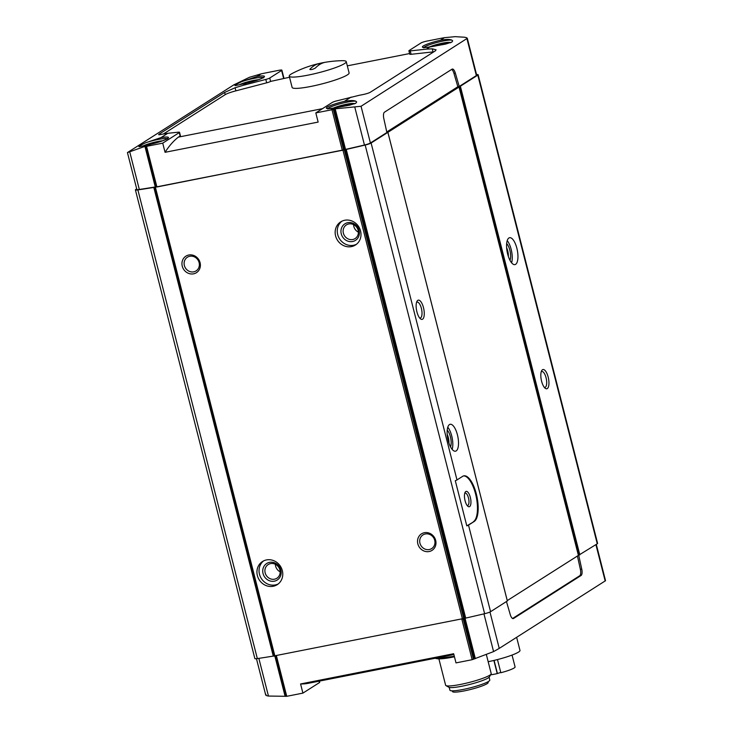 <?xml version="1.0" encoding="UTF-8"?>
<svg xmlns="http://www.w3.org/2000/svg" width="733" height="733" viewBox="0 0 733 733"><rect width="100%" height="100%" fill="white"/><g stroke="black" fill="none" stroke-linecap="round" stroke-linejoin="round"><path stroke-width="1.1" d="M497.478 659.563L500.831 672.729A15.677 2.098 -14.3 0 0 515.079 666.929L512.055 655.064M500.758 672.408L497.231 673.6A15.677 2.098 -14.3 0 1 490.624 674.836M493.877 660.451L497.231 673.6M435.604 658.426L437.418 658.729A26.04 3.491 -14.3 0 0 454.442 656.777M435.613 658.408L436.447 658.298A29.402 3.94 -14.3 0 0 442.127 657.849L454.323 656.301M442.127 657.849L441.889 656.924M449.466 424.572A13.716 5.14 -101.2 0 1 450.163 424.288A13.716 5.14 -101.2 0 1 457.859 436.749A13.716 5.14 -101.2 0 1 455.477 451.207A13.716 5.14 -101.2 0 1 447.991 439.718A13.716 5.14 -101.2 0 1 449.466 424.572M417.801 300.347A9.804 3.665 -101.2 0 1 424.022 310.352A9.804 3.665 -101.2 0 1 420.476 318.837A9.804 3.665 -101.2 0 1 416.601 310.471A9.804 3.665 -101.2 0 1 417.004 301.245A9.804 3.665 -101.2 0 1 417.801 300.347M474.169 521.502L468.506 525.112A5.882 0.788 -14.3 0 1 466.802 525.882L455.294 480.701A5.882 0.788 165.7 0 0 456.989 479.941L462.66 476.331A23.52 8.805 -101.2 0 1 463.861 475.845A23.52 8.805 -101.2 0 1 476.697 495.545A23.52 8.805 -101.2 0 1 474.169 521.502L466.802 525.882M507.337 600.978L490.569 611.688A5.882 0.788 165.7 0 1 484.623 613.704A509.609 68.279 165.7 0 1 465.702 618.102L346.242 149.431A509.609 68.279 165.7 0 0 365.162 145.042A5.882 0.788 165.7 0 0 371.109 143.027L477.797 75.123A5.882 0.788 165.7 0 0 478.145 74.729A5.882 0.788 165.7 0 0 476.551 74.592M338.756 107.22L346.544 105.085L348.706 104.727L347.882 105.305L349.055 105.314M434.761 46.115L442.549 43.98L444.72 43.623L443.896 44.2L445.068 44.209M150.402 144.3L158.603 142.129M246.407 83.195L254.608 81.024M429.804 46.985L445.691 44.072L451.858 42.065L452.682 40.874L451.894 40.132C449.796 39.179 445.948 39.225 440.35 40.278A16.025 2.144 -14.3 0 0 423.344 45.95A16.025 2.144 -14.3 0 0 429.804 46.985L426.404 49.148L432.25 48.818L436.089 49.826L435.375 50.834L370.174 92.331C368.158 93.384 364.567 94.355 359.399 95.253L336.236 100.998A4.7 0.632 165.7 0 0 332.342 102.391L315.813 112.909L318.149 122.081L165.062 152.308L162.726 143.146L147.617 146.124A94.081 86.32 -122.5 0 0 146.554 146.343L156.917 186.988L155.277 186.97A509.609 68.279 165.7 0 1 139.325 189.471A5.882 0.788 165.7 0 1 136.842 189.453L127.441 152.592L144.932 146.389L155.277 186.97M355.881 101.236C353.792 100.284 349.943 100.339 344.345 101.383A16.025 2.144 -14.3 0 0 327.339 107.055A16.025 2.144 -14.3 0 0 333.799 108.099L349.687 105.176L355.853 103.179L356.678 101.979L355.881 101.236A14.852 1.988 -14.3 0 0 340.937 103.573A14.852 1.988 -14.3 0 0 327.953 108.576M467.278 38.327L361.048 106.276L335.192 108.823L331.976 109.73A94.081 86.32 -122.5 0 0 330.913 109.932L315.813 112.909M467.306 38.318L476.697 75.178A5.882 0.788 165.7 0 1 476.349 75.572L466.985 38.849C467.736 38.171 466.921 37.64 464.548 37.236L455.22 36.65L444.436 37.676L440.35 40.278M266.015 694.444C265.264 695.122 266.079 695.663 268.452 696.057L286.74 696.304A94.081 86.32 57.5 0 0 287.803 696.103L302.912 693.116L300.576 683.953L453.663 653.726L455.999 662.889L471.099 659.911A94.081 86.32 57.5 0 0 472.162 659.691L493.575 651.6L499.237 648.393L605.531 580.71L596.305 544.399M127.826 152.327L233.763 84.9L249.467 77.277L261.14 73.868L257.054 76.47L241.734 81.629C235.971 84.423 233.9 85.734 235.531 85.569L246.508 83.186L243.109 85.349L235.091 87.749L224.619 92.45L159.418 133.947C157.861 134.909 158.722 135 162.011 134.231L167.756 133.305L161.049 137.575L145.73 142.733C139.957 145.528 137.896 146.838 139.527 146.682L150.503 144.291L147.617 146.124M146.554 146.343L144.932 146.389M138.913 146.627L139.527 146.682M158.658 134.643L159.418 133.947L159.611 134.689M234.917 85.523L235.531 85.569M334.138 109.098L344.492 149.706L156.917 186.988M433.789 51.841A12.763 1.713 165.7 0 0 433.038 51.915L411.103 54.297L410.242 50.907A4.7 0.632 165.7 0 1 408.895 50.806A4.7 0.632 165.7 0 1 409.179 50.495L421.035 42.945A4.7 0.632 165.7 0 1 426.89 41.094L437.574 38.986A90.159 12.076 165.7 0 1 444.436 37.676M410.242 50.907L426.404 49.148M319.414 681.104L319.716 682.286A4.7 0.632 165.7 0 1 319.441 682.597L302.912 693.116M162.726 143.146L179.255 132.618A4.7 0.632 165.7 0 0 179.53 132.306A4.7 0.632 165.7 0 0 178.22 132.197L167.756 133.305M243.109 85.349L265.804 79.43A4.7 0.632 165.7 0 0 269.744 78.028L281.6 70.478L283.625 78.422M261.14 73.868A90.159 12.076 165.7 0 1 268.223 72.42L278.897 70.313A4.7 0.632 165.7 0 1 281.884 70.157A4.7 0.632 165.7 0 1 281.6 70.478M163.496 133.928L225.187 94.667A12.763 1.713 165.7 0 1 235.879 90.846L266.665 82.82L265.804 79.43M507.263 600.593L578.676 555.229L459.206 86.558M451.62 69.433A5.882 2.199 -101.2 0 1 453.947 73.346L455.321 73.071A5.882 2.199 -101.2 0 0 452.343 69.049A5.882 2.199 -101.2 0 0 452.041 69.168L384.477 112.176A5.882 2.199 -101.2 0 0 383.817 118.581L386.887 132.517L370.412 142.999A5.882 0.788 165.7 0 1 364.448 145.024A509.609 68.279 165.7 0 1 345.536 149.404L344.492 149.706M455.321 73.071L459.224 86.476L476.349 75.572M578.704 555.22L581.745 569.074A5.882 2.199 -101.2 0 1 581.095 575.478L513.531 618.487A5.882 2.199 -101.2 0 1 513.228 618.606A5.882 2.199 -101.2 0 1 510.25 614.584L506.466 601.573M478.145 74.729L597.606 543.391A5.882 0.788 165.7 0 1 597.258 543.785L578.676 555.229M508.904 237.987A13.716 5.14 -101.2 0 1 509.6 237.703A13.716 5.14 -101.2 0 1 517.296 250.164A13.716 5.14 -101.2 0 1 514.914 264.622A13.716 5.14 -101.2 0 1 507.428 253.132A13.716 5.14 -101.2 0 1 508.904 237.987M542.484 369.734A9.804 3.665 -101.2 0 1 548.705 379.74A9.804 3.665 -101.2 0 1 545.169 388.233A9.804 3.665 -101.2 0 1 541.284 379.859A9.804 3.665 -101.2 0 1 541.696 370.641A9.804 3.665 -101.2 0 1 542.484 369.734M273.272 656.099L153.811 187.428A509.609 68.279 165.7 0 1 137.877 189.92A5.882 0.788 165.7 0 1 135.403 189.893L254.864 658.564A5.882 0.788 165.7 0 0 257.338 658.591A509.609 68.279 165.7 0 0 273.272 656.099L465.702 618.102M464.658 618.405L345.197 149.734L346.242 149.431M345.197 149.734L153.811 187.428M266.491 559.92A13.716 12.589 -122.5 0 0 262.487 561.524A13.716 12.589 -122.5 0 0 259.235 579.858A13.716 12.589 -122.5 0 0 277.221 584.677A13.716 12.589 -122.5 0 0 281.573 568.414A13.716 12.589 -122.5 0 0 266.491 559.92M188.775 255.011A9.804 8.988 -122.5 0 0 184.652 270.651A9.804 8.988 -122.5 0 0 200.091 267.6A9.804 8.988 -122.5 0 0 188.775 255.011M344.721 220.257A13.716 12.589 -122.5 0 0 340.708 221.861A13.716 12.589 -122.5 0 0 337.455 240.195A13.716 12.589 -122.5 0 0 355.441 245.014A13.716 12.589 -122.5 0 0 359.802 228.751A13.716 12.589 -122.5 0 0 344.721 220.257M424.361 532.708A9.804 8.988 -122.5 0 0 420.238 548.348A9.804 8.988 -122.5 0 0 435.677 545.297A9.804 8.988 -122.5 0 0 424.361 532.708M135.403 189.893A5.882 0.788 165.7 0 1 135.752 189.499L136.695 188.894M453.947 73.346L457.841 86.751L459.224 86.476M457.841 86.751L386.767 131.986M453.874 654.551L308.107 683.339A235.201 88.07 -101.2 0 1 300.576 683.953M409.591 53.555L347.305 65.851M289.535 77.258L270.605 81.409A4.7 0.632 165.7 0 1 266.665 82.82M165.062 152.308A235.201 88.07 -101.2 0 1 178.385 137.117L180.116 136.008L179.255 132.618M179.53 132.306L180.391 135.697A4.7 0.632 165.7 0 1 180.116 136.008M411.103 54.297A4.7 0.632 165.7 0 1 409.756 54.196L408.895 50.806M346.233 61.627L349.11 72.924A29.402 3.94 165.7 0 1 347.36 74.903A29.402 3.94 165.7 0 1 316.088 85.33A29.402 3.94 165.7 0 1 292.128 87.447L289.251 76.159A29.402 3.94 -14.3 0 0 313.211 74.033A29.402 3.94 -14.3 0 0 344.483 63.615A29.402 3.94 -14.3 0 0 346.233 61.627A29.402 3.94 -14.3 0 0 341.963 60.692A112.213 112.213 0 0 0 292.549 73.291A29.402 3.94 -14.3 0 0 289.251 76.159M178.385 137.117L322.502 108.658M577.421 555.944L580.371 569.349A5.882 2.199 -101.2 0 1 579.721 575.753L512.569 618.496M425.342 533.972A8.1 7.431 -122.5 0 0 422.978 534.916A8.1 7.431 -122.5 0 0 421.054 545.746A8.1 7.431 -122.5 0 0 431.682 548.586A8.1 7.431 -122.5 0 0 434.257 538.984A8.1 7.431 -122.5 0 0 425.342 533.972M353.599 224.637A8.1 7.431 -122.5 0 0 358.382 232.159M348.771 223.95A8.1 7.431 -122.5 0 0 346.397 224.894A8.1 7.431 -122.5 0 0 344.483 235.724A8.1 7.431 -122.5 0 0 355.102 238.573A8.1 7.431 -122.5 0 0 357.677 228.971A8.1 7.431 -122.5 0 0 348.771 223.95M347.781 222.685A9.804 8.988 -122.5 0 0 343.658 238.326A9.804 8.988 -122.5 0 0 359.106 235.275A9.804 8.988 -122.5 0 0 347.781 222.685M341.798 221.247A13.716 12.589 -122.5 0 0 339.562 238.857A13.716 12.589 -122.5 0 0 356.458 244.281M189.755 256.275A8.1 7.431 -122.5 0 0 187.391 257.219A8.1 7.431 -122.5 0 0 185.467 268.049A8.1 7.431 -122.5 0 0 196.096 270.889A8.1 7.431 -122.5 0 0 198.661 261.296A8.1 7.431 -122.5 0 0 189.755 256.275M275.37 564.3A8.1 7.431 -122.5 0 0 280.162 571.822M270.541 563.613A8.1 7.431 -122.5 0 0 268.177 564.566A8.1 7.431 -122.5 0 0 266.253 575.387A8.1 7.431 -122.5 0 0 276.882 578.236A8.1 7.431 -122.5 0 0 279.447 568.634A8.1 7.431 -122.5 0 0 270.541 563.613M269.561 562.348A9.804 8.988 -122.5 0 0 265.438 577.989A9.804 8.988 -122.5 0 0 280.876 574.938A9.804 8.988 -122.5 0 0 269.561 562.348M263.578 560.91A13.716 12.589 -122.5 0 0 261.333 578.52A13.716 12.589 -122.5 0 0 278.238 583.944M465.785 491.531A7.843 2.932 -101.2 0 1 470.76 499.53A7.843 2.932 -101.2 0 1 467.929 506.32A7.843 2.932 -101.2 0 1 464.823 499.622A7.843 2.932 -101.2 0 1 465.143 492.255A7.843 2.932 -101.2 0 1 465.785 491.531M463.503 475.928A23.52 8.805 -101.2 0 1 476.093 496.159A23.52 8.805 -101.2 0 1 473.454 521.649M416.555 302.363A8.1 3.033 -101.2 0 1 416.674 302.28A8.1 3.033 -101.2 0 1 417.086 302.115A8.1 3.033 -101.2 0 1 421.631 309.473A8.1 3.033 -101.2 0 1 420.22 318.012A8.1 3.033 -101.2 0 1 419.642 317.985M447.781 427.211A13.716 5.14 -101.2 0 1 452.16 449.402M447.222 430.143A9.804 3.665 -101.2 0 1 450.713 438.16A9.804 3.665 -101.2 0 1 450.529 446.91M447.194 434.312A8.1 3.033 -101.2 0 1 448.917 443.071M464.759 493.245A6.359 2.382 -101.2 0 1 464.795 493.227A6.359 2.382 -101.2 0 1 465.116 493.089A6.359 2.382 -101.2 0 1 468.68 498.861A6.359 2.382 -101.2 0 1 467.581 505.559A6.359 2.382 -101.2 0 1 467.187 505.55M541.238 371.759A8.1 3.033 -101.2 0 1 541.357 371.677A8.1 3.033 -101.2 0 1 541.769 371.503A8.1 3.033 -101.2 0 1 546.314 378.869A8.1 3.033 -101.2 0 1 544.912 387.4A8.1 3.033 -101.2 0 1 544.326 387.372M507.218 240.626A13.716 5.14 -101.2 0 1 511.597 262.817M506.659 243.558A9.804 3.665 -101.2 0 1 510.15 251.575A9.804 3.665 -101.2 0 1 509.976 260.325M506.631 247.727A8.1 3.033 -101.2 0 1 508.354 256.486M488.169 661.697A24.501 3.28 -14.3 0 0 518.524 652.095A24.501 3.28 -14.3 0 0 519.981 650.446L516.637 637.316M452.307 690.843L452.481 691.531A18.426 2.465 -14.3 0 0 467.498 690.211A18.426 2.465 -14.3 0 0 487.097 683.669A18.426 2.465 -14.3 0 0 488.187 682.432L488.013 681.745M449.21 687.407L449.915 690.184A20.579 2.758 -14.3 0 0 466.683 688.699A20.579 2.758 -14.3 0 0 488.581 681.406A20.579 2.758 -14.3 0 0 489.8 680.013L489.094 677.246M438.893 658.857L445.618 685.218A23.52 3.152 -14.3 0 0 445.93 685.575L448.816 687.252A21.12 2.831 -14.3 0 0 467.113 685.089A21.12 2.831 -14.3 0 0 488.205 677.924A21.12 2.831 -14.3 0 0 489.36 676.916L491.092 674.058A23.52 3.152 -14.3 0 0 491.202 673.59L486.428 654.881M445.93 685.575A23.52 3.152 -14.3 0 0 466.316 683.165A23.52 3.152 -14.3 0 0 489.8 675.175A23.52 3.152 -14.3 0 0 491.092 674.058M324.123 62.534L323.913 62.617A112.176 42.001 78.8 0 0 315.364 68.059C312.414 69.635 310.636 69.983 310.022 69.113L309.876 69.433M310.151 69.626L310.022 69.113A112.176 42.001 -101.2 0 1 318.571 63.67L318.91 65.008M323.913 62.617L318.571 63.67M494.097 660.406L497.359 673.233M490.569 611.688L468.506 525.112M507.346 601.014L387.885 132.352M456.989 479.941L371.109 143.027M484.623 613.704L365.162 145.042M354.378 103.875A12.149 1.631 -14.3 0 0 346.315 104.288A12.149 1.631 -14.3 0 0 333.103 108.191M450.383 42.771A12.149 1.631 -14.3 0 0 442.32 43.183A12.149 1.631 -14.3 0 0 429.117 47.086M162.579 140.8A12.149 1.631 -14.3 0 0 143.347 145.867M258.584 79.695A12.149 1.631 -14.3 0 0 239.352 84.762M351.052 97.113L344.345 101.383M333.799 108.099L330.913 109.932M472.162 659.691L461.845 619.211M286.74 696.304L276.423 655.824M473.472 659.306L463.174 618.918M474.306 658.985L464.026 618.634M331.976 109.73L342.338 150.375M333.295 109.391L343.649 150.018M433.038 51.915L432.25 48.818M285.696 696.231L275.443 656.017M285.888 696.35L275.599 655.98M150.503 144.291A16.025 2.144 -14.3 0 0 167.5 138.619A16.025 2.144 -14.3 0 0 161.049 137.575M246.508 83.186A16.025 2.144 -14.3 0 0 263.504 77.515A16.025 2.144 -14.3 0 0 257.054 76.47M145.528 146.334L155.882 186.952M145.711 146.426L156.065 187.062M235.879 90.846L235.091 87.749M578.383 555.33L458.922 86.668M361.048 106.276L370.412 142.999M499.237 648.393L489.965 612.018M605.174 580.967L595.911 544.646M597.258 543.785L477.797 75.123M579.83 554.881L460.37 86.219M579.537 554.991L460.077 86.32M463.787 618.725L344.327 150.054M462.477 619.083L343.017 150.412M274.912 656.117L155.451 187.456M274.069 656.182L154.608 187.52M273.876 656.072L154.416 187.41M257.338 658.591L137.877 189.92M493.575 651.6L483.954 613.86M475.341 658.646L465.052 618.267M285.082 696.222L274.866 656.127M268.452 696.057L258.841 658.353M319.075 681.168L319.441 682.597M354.781 107.1L364.448 145.024M335.192 108.823L345.536 149.404M129.659 151.557L139.325 189.471M270.605 81.409L269.744 78.028M225.187 94.667L224.619 92.45M579.721 575.753L581.095 575.478M580.371 569.349L581.745 569.074M512.908 618.606L513.531 618.487M167.289 138.665A14.852 1.988 -14.3 0 0 145.73 142.733M263.294 77.561A14.852 1.988 -14.3 0 0 241.734 81.629M451.894 40.132A14.852 1.988 -14.3 0 0 436.941 42.459A14.852 1.988 -14.3 0 0 423.958 47.462M439.131 45.345L438.966 44.686M442.723 44.676L442.549 43.98M343.126 106.45L342.952 105.79M346.718 105.781L346.544 105.085M507.364 600.987L387.904 132.325M265.694 694.976L256.449 658.701M281.884 70.157L283.973 78.358M167.6 138.949L167.674 138.363L166.061 139.352C162.057 141.212 156.431 142.944 149.193 144.566M162.708 140.754L156.578 141.744L143.146 145.913M263.605 77.845L263.678 77.249L262.075 78.248C258.062 80.108 252.436 81.839 245.198 83.461M258.712 79.65L252.583 80.639L239.15 84.808M335.183 107.843C325.195 109.299 328.32 108.255 327.468 108.484L327.816 108.97M355.029 103.61L345.573 104.425L332.974 108.209M431.187 46.738C421.2 48.195 424.325 47.15 423.472 47.379L423.821 47.856M451.033 42.505L441.587 43.32L428.979 47.104"/></g></svg>
